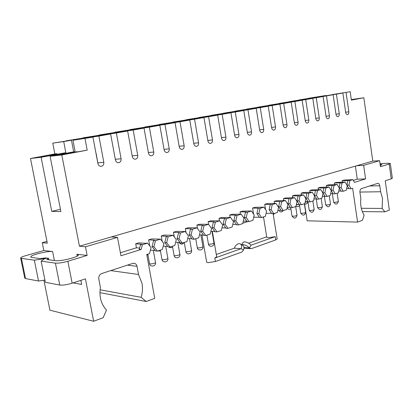 <?xml version="1.0" encoding="UTF-8"?>
<svg xmlns="http://www.w3.org/2000/svg" width="413" height="413" viewBox="0 0 413 413"><rect width="100%" height="100%" fill="white"/><g stroke="black" fill="none" stroke-linecap="round" stroke-linejoin="round"><path stroke-width="0.62" d="M243.923 247.568L249.54 247.97L250.774 248.631L251.687 248.533L275.734 239.917L277.154 238.951L273.117 213.619M263.494 216.918L266.772 237.269L268.197 237.723L275.213 236.67L275.734 239.917M212.359 231.347L216.691 256.788L214.817 258.037L215.41 261.532L207.878 262.653L206.66 262.141L201.983 234.971M359.909 192.071L380.621 191.74L379.774 185.747C379.495 184.244 378.881 183.424 377.921 183.284L361.437 188.602C360.286 189.169 359.79 190.414 359.94 192.329L360.833 198.503C360.167 204.915 361.256 210.439 364.106 215.075L362.444 220.258L357.565 222.091L307.169 220.816L304.587 204.043M362.33 211.585L384.875 211.828L382.133 208.426L382.515 198.436L380.621 191.74M110.674 270.608L138.531 274.485L137.023 266.323C136.657 264.666 135.763 263.654 134.344 263.287L132.764 263.386L101.768 273.52C99.523 274.526 98.531 276.359 98.79 279.018L100.416 287.515C99.012 296.637 101.03 304.164 106.477 310.101L103.162 317.695L93.643 321.273L49.901 310.178L43.892 280.231M99.931 292.636L146.254 301.5L141.127 297.319C142.542 292.662 142.836 288.031 142.015 283.416L138.531 274.485M357.565 222.091L352.64 188.204L351.045 188.72L349.037 188.762L345.108 182.025L342.041 182.974L341.107 187.59L343.255 191.229L346.311 190.243L347.235 185.659M348.933 188.581L346.636 188.627M334.571 184.719L334.324 183.031L340.648 182.845L340.033 183.036L339.094 187.636L341.246 191.26L343.255 191.229M341.133 191.08L338.748 191.121M337.184 184.477L334.04 185.452L326.332 185.473L328.216 184.895L337.184 184.477L339.352 188.142L338.412 192.788L335.279 193.795L333.27 193.826L331.071 190.161L333.079 190.125L335.279 193.795M333.157 193.63L330.679 193.666M329.068 186.991L325.852 187.982L318.16 187.972L320.085 187.383L329.068 186.991L331.288 190.692L330.323 195.39L327.117 196.428L325.103 196.449L322.858 192.752L324.866 192.716L327.117 196.428M324.985 196.247L322.408 196.273M320.756 189.562L317.458 190.579L309.786 190.538L311.758 189.928L320.756 189.562L323.028 193.299L322.037 198.059L318.753 199.118L316.74 199.133L314.438 195.401L316.451 195.375L318.753 199.118M316.616 198.927L313.942 198.942M312.238 192.195L308.862 193.238L301.211 193.16L303.235 192.541L312.238 192.195L314.567 195.969L313.55 200.795L310.184 201.88L308.175 201.885L305.816 198.116L307.83 198.095L310.184 201.88M308.041 201.668L305.264 201.678M303.514 194.895L300.055 195.963L292.425 195.845L294.5 195.21L303.514 194.895L305.899 198.705L304.856 203.594L301.407 204.709L299.399 204.703L296.983 200.894L298.991 200.888L301.407 204.709M299.255 204.481L296.374 204.476M294.572 197.657L291.026 198.756L283.421 198.601L285.548 197.951L294.572 197.657L297.014 201.513L295.94 206.469L292.404 207.605L290.401 207.594L287.928 203.748L289.931 203.748L292.404 207.605M290.251 207.362L287.257 207.341M285.404 200.496L281.764 201.621L274.191 201.425L276.369 200.759L285.404 200.496L287.907 204.389L286.803 209.412L283.179 210.578L281.176 210.558L278.641 206.67L280.639 206.681L283.179 210.578M281.016 210.315L277.908 210.284M275.998 203.403L272.265 204.559L264.728 204.316L266.963 203.635L275.998 203.403L278.563 207.336L277.428 212.432L273.711 213.629L271.708 213.598L269.111 209.67L271.109 209.69L273.711 213.629M271.542 213.345L266.086 213.289M263.928 207.14L260.071 208.333L252.586 208.033L254.893 207.326L263.928 207.14L266.576 211.12L265.404 216.304L261.558 217.543L259.565 217.496L256.886 213.521L258.879 213.552L261.558 217.543M259.385 217.228L253.685 217.238M252.978 220.305L249.008 221.585L246.236 217.543L247.475 212.225L251.46 210.997L254.191 215.034L252.978 220.305M246.236 217.543L244.253 217.496L247.02 221.528L249.008 221.585M246.824 221.244L243.288 221.141M242.71 223.614L238.631 224.925L235.792 220.841L237.062 215.447L241.156 214.182L243.959 218.26L242.71 223.614M235.792 220.841L233.815 220.785L236.654 224.858L238.631 224.925M236.448 224.558L232.777 224.435M232.168 227.011L227.976 228.358L225.059 224.228L226.365 218.756L230.573 217.455L233.453 221.58L232.168 227.011M225.059 224.228L223.087 224.161L226.004 228.275L227.976 228.358M225.782 227.966L221.977 227.811M221.332 230.5L217.021 231.889L214.027 227.713L215.374 222.158L219.695 220.821L222.653 224.987L221.332 230.5M214.027 227.713L212.065 227.63L215.059 231.791L217.021 231.889M214.822 231.461L210.878 231.275M210.191 234.088L205.762 235.513L202.68 231.295L204.074 225.653L208.519 224.28L211.554 228.492L210.191 234.088M202.68 231.295L200.733 231.197L203.81 235.405L205.762 235.513M203.557 235.059L199.464 234.832M198.736 237.78L194.182 239.246L191.012 234.976L192.448 229.251L197.016 227.837L200.14 232.096L198.736 237.78M191.012 234.976L189.077 234.868L192.241 239.122L194.182 239.246M191.968 238.755L187.724 238.487M186.95 241.574L182.267 243.081L179.01 238.771L180.486 232.947L185.189 231.492L188.4 235.802L186.95 241.574M179.01 238.771L177.084 238.647L180.342 242.947L182.267 243.081M180.047 242.555L175.649 242.245M174.823 245.482L170.001 247.036L166.645 242.668L168.168 236.757L173.016 235.26L176.315 239.617L174.823 245.482M166.645 242.668L164.741 242.534L168.091 246.881L170.001 247.036M167.771 246.468L163.218 246.107M162.335 249.504L157.368 251.104L153.92 246.69L155.489 240.681L160.476 239.137L163.878 243.546L162.335 249.504M153.92 246.69L152.03 246.535L155.474 250.934L157.368 251.104M155.128 250.49L150.399 250.123M93.643 321.273L85.439 278.858L72.156 283.204C66.978 284.758 62.843 285.373 59.751 285.047L45.373 282.322L41.13 261.135L55.409 263.133C58.491 263.339 62.642 262.714 67.856 261.253L87.128 255.425L85.46 246.767L79.435 246.2L111.288 236.954L117.519 237.387L120.947 255.776L141.179 249.421L139.31 249.251L140.554 244.573L141.587 244.253L135.707 243.789L138.773 242.849L144.664 243.303L147.565 243.133L151.065 247.588L149.475 253.644L146.749 254.522L154.73 298.32L146.254 301.5M252.586 208.033L253.577 214.125M253.918 216.216L254.067 217.114M233.815 220.785L235.085 215.41L235.911 215.158L229.69 215.039L232.137 214.29L241.156 214.182M229.69 215.039L230.093 217.444M223.087 224.161L224.398 218.709L225.245 218.446L219.05 218.291L221.564 217.522L230.573 217.455M219.05 218.291L219.479 220.816M212.065 227.63L213.413 222.096L214.285 221.827L208.121 221.636L210.702 220.847L219.695 220.821M208.121 221.636L208.591 224.383M200.733 231.197L202.122 225.581L203.015 225.302L196.887 225.07L199.541 224.259L208.519 224.28M196.887 225.07L197.476 228.456M189.077 234.868L190.512 229.163L191.431 228.879L185.339 228.606L188.07 227.769L197.016 227.837M185.339 228.606L186.046 232.648M177.084 238.647L178.561 232.849L179.505 232.555L173.465 232.24L176.268 231.378L185.189 231.492M173.465 232.24L174.296 236.954M164.741 242.534L166.263 236.644L167.234 236.339L161.246 235.978L164.131 235.095L173.016 235.26M161.246 235.978L162.211 241.388M152.03 246.535L153.6 240.547L154.601 240.237L148.665 239.824L151.638 238.915L160.476 239.137M148.665 239.824L149.774 245.947M150.477 249.824L150.523 250.082M244.253 217.496L245.487 212.199L246.293 211.952L240.046 211.869L242.431 211.141L251.46 210.997M240.046 211.869L240.428 214.171M139.625 248.068L136.445 247.795L120.389 252.782M135.707 243.789L136.445 247.795M274.191 201.425L274.506 203.408M283.421 198.601L283.721 200.501M292.425 195.845L292.709 197.677M301.211 193.16L301.485 194.926M309.786 190.538L310.049 192.282M318.16 187.972L318.418 189.701M326.332 185.473L326.59 187.182M334.324 183.031L336.161 182.463L345.108 182.025M264.728 204.316L265.58 209.628M349.857 180.558L342.129 180.641L343.926 180.089L352.852 179.629L349.857 180.558L348.944 185.117L351.045 188.72M342.129 180.641L342.367 182.278M241.755 244.723L243.138 242.343L244.635 241.817C246.922 242.137 249.08 243.247 251.099 245.146L275.213 236.67M266.705 236.845L248.549 243.2M351.313 99.569L363.832 97.762L351.391 100.116L350.188 91.727L332.315 94.587L350.188 91.727M355.386 166.129L357.271 179.18L365.588 178.901L363.652 165.36L356.811 165.716L372.784 161.085L363.832 97.762M372.784 161.085L379.604 160.693L363.652 165.36M389.18 164.069L390.311 163.486L392.35 178.209L391.235 178.855L389.18 164.069L380.445 166.707L379.604 160.693M380.275 165.51L382.01 164.658L380.11 164.312M87.128 255.425L76.849 254.258L78.346 254.909C79.472 256.824 60.628 261.579 55.404 260.649L46.762 259.493L48.471 258.182C47.387 257.98 45.951 258.244 44.176 258.972L41.13 261.135M60.448 209.257L51.759 211.389L60.897 211.559L50.097 156.29L61.8 154.973L79.435 246.2M51.759 211.389L41.109 157.301L30.49 158.499L47.314 243.159L42.25 242.679L46.963 241.378M54.397 260.515L52.616 251.517L43.814 250.521L42.25 242.679M80.855 280.36L81.645 284.423L73.096 282.895M52.616 251.517C47.789 250.758 29.865 255.193 30.717 256.974L31.837 257.49L39.865 258.569L46.111 257.872L43.21 258.843L34.341 260.185L21.419 258.378L25.534 278.569L24.749 278.119L20.65 258.017L21.419 258.378M50.097 156.29L75.125 151.571L72.962 140.255L92.946 137.131L97.902 163.543C98.34 165.272 99.342 166.217 100.911 166.367C103.013 166.083 103.978 164.735 103.813 162.324L98.913 136.078L110.622 134.008L115.408 159.934C115.836 161.648 116.812 162.577 118.335 162.717C120.338 162.428 121.262 161.106 121.097 158.762L116.368 132.996L127.638 131.009L132.258 156.46C132.681 158.158 133.631 159.072 135.108 159.201C137.023 158.907 137.901 157.616 137.736 155.329L133.167 130.033L144.023 128.113L148.494 153.115C148.907 154.792 149.826 155.696 151.266 155.815C153.099 155.52 153.935 154.256 153.775 152.025L149.356 127.173L159.821 125.325L164.147 149.888C164.544 151.545 165.443 152.433 166.837 152.552C168.597 152.258 169.392 151.019 169.237 148.835L164.963 124.421L175.055 122.635L179.242 146.775C179.634 148.417 180.507 149.294 181.859 149.398C183.548 149.103 184.312 147.895 184.157 145.758L180.016 121.763L189.758 120.044L193.816 143.77C194.198 145.391 195.044 146.259 196.361 146.357C197.977 146.068 198.71 144.875 198.56 142.79L194.549 119.197L203.96 117.535L207.889 140.869C208.266 142.475 209.086 143.326 210.367 143.419C211.921 143.13 212.623 141.964 212.478 139.924L208.586 116.719L217.682 115.113L221.492 138.066C221.858 139.651 222.659 140.487 223.903 140.58C225.395 140.291 226.071 139.15 225.926 137.147L222.153 114.324L230.95 112.775L234.646 135.35C235.002 136.92 235.782 137.746 236.99 137.834C238.43 137.55 239.075 136.429 238.936 134.468L235.271 112.011L243.784 110.508L247.372 132.728C247.717 134.277 248.481 135.092 249.653 135.18C251.037 134.896 251.662 133.797 251.522 131.871L247.965 109.77L256.205 108.314L259.694 130.188C260.03 131.721 260.768 132.527 261.909 132.609C263.246 132.325 263.85 131.246 263.711 129.362L260.257 107.597L268.233 106.193L271.625 127.731C271.955 129.243 272.673 130.038 273.783 130.116C275.073 129.842 275.652 128.779 275.517 126.925L272.162 105.496L279.89 104.133L283.189 125.346C283.509 126.837 284.211 127.622 285.285 127.7C286.534 127.431 287.092 126.383 286.963 124.566L283.695 103.462L291.191 102.14L294.397 123.033C294.712 124.509 295.393 125.284 296.441 125.361C297.649 125.093 298.186 124.065 298.057 122.279L294.877 101.49L302.146 100.204L305.269 120.792C305.579 122.253 306.24 123.017 307.262 123.089C308.428 122.826 308.95 121.814 308.821 120.059L305.728 99.574L312.78 98.33L315.821 118.619C316.121 120.059 316.766 120.813 317.757 120.885C318.888 120.622 319.394 119.631 319.27 117.906L316.255 97.716L323.105 96.508L326.063 116.507C326.358 117.932 326.988 118.676 327.953 118.748C329.047 118.49 329.533 117.509 329.414 115.816L326.476 95.909L333.126 94.737L336.012 114.453C336.301 115.862 336.915 116.6 337.855 116.667C338.913 116.414 339.383 115.454 339.264 113.781L336.404 94.159L342.867 93.018L345.681 112.46C345.96 113.854 346.559 114.582 347.472 114.649C348.5 114.396 348.959 113.451 348.84 111.809L346.053 92.455M96.188 153.667L97.964 163.822M308.779 98.242L325.743 95.522L308.79 98.304M318.418 96.812L299.136 99.936L318.449 97.029M308.676 98.521L289.224 101.67L308.712 98.743M298.661 100.282L279.038 103.457L298.697 100.509M288.357 102.094L268.564 105.294L288.393 102.321M277.758 103.957L257.784 107.189L277.794 104.195M266.839 105.878L246.69 109.13L266.881 106.126M255.601 107.855L235.271 111.133L255.601 107.855L255.642 108.113M244.016 109.889L223.505 113.198L244.016 109.889L244.062 110.163M232.075 111.985L211.384 115.325L232.075 111.985L232.121 112.274M219.762 114.153L198.885 117.519L219.762 114.153L219.814 114.458M207.058 116.383L185.995 119.78L207.058 116.383L207.109 116.709M193.94 118.691L172.691 122.114L193.94 118.691L193.996 119.032M180.393 121.071L158.953 124.519L180.393 121.071L180.455 121.432M166.393 123.533L144.767 127.008L166.393 123.533L166.46 123.915M151.912 126.079L130.1 129.579L151.912 126.079L151.984 126.486M136.935 128.711L114.933 132.243L136.935 128.711L136.987 128.98M121.432 131.432L99.239 134.994L121.432 131.432L121.484 131.711M105.372 134.256L82.992 137.844L105.372 134.256L105.423 134.54M88.728 137.183L66.157 140.797L88.728 137.183L88.78 137.472M65.843 152.66L63.705 141.582L71.464 140.219L52.761 143.146L54.862 153.941L56.937 153.698L41.052 156.821L46.354 156.217L65.843 152.66L41.109 157.301M54.862 153.941L30.49 158.499M57.035 154.214L56.937 153.698M52.761 143.146L63.705 141.582M77.345 139.486L77.288 139.191M71.464 140.219L73.69 151.845M94.396 136.481L94.345 136.197M110.839 133.585L110.787 133.306M126.708 130.792L126.662 130.513M142.036 128.092L141.984 127.823M156.842 125.485L156.795 125.216M171.158 122.966L171.111 122.702M185.003 120.529L184.957 120.271M198.4 118.17L198.359 117.912M291.872 101.784L291.826 101.484M302.073 99.977L302.032 99.693M311.996 98.222L311.954 97.948M321.644 96.513L321.603 96.25M336.404 94.159L322.661 96.286L342.867 93.018M326.476 95.909L312.734 98.036L333.126 94.737M316.255 97.716L302.517 99.838L309.358 98.63L323.105 96.508M305.728 99.574L292.001 101.686L312.78 98.33M294.877 101.49L281.17 103.596L302.146 100.204M283.695 103.462L270.014 105.558L291.191 102.14M272.162 105.496L258.512 107.581L279.89 104.133M260.257 107.597L246.654 109.672L254.599 108.273L268.233 106.193M247.965 109.77L234.419 111.825L256.205 108.314M235.271 112.011L221.786 114.05L243.784 110.508M222.153 114.324L208.746 116.347L230.95 112.775M208.586 116.719L195.266 118.722L204.301 117.127L217.682 115.113M194.549 119.197L181.333 121.174L203.96 117.535M180.016 121.763L166.919 123.714L189.758 120.044M164.963 124.421L151.999 126.337L175.055 122.635M149.356 127.173L136.548 129.057L159.821 125.325M133.167 130.033L120.534 131.881L144.023 128.113M116.368 132.996L103.926 134.803L127.638 131.009M98.913 136.078L86.694 137.839L110.622 134.008M384.875 211.828L389.356 210.145L385.257 180.811L391.235 178.855M44.924 280.076L38.543 281.031L25.534 278.569M111.288 236.954L356.811 165.716M357.271 179.18L353.306 180.414M75.125 151.571L58.187 154.87L63.943 154.214L87.189 150.162L61.8 154.973M351.355 99.879L355.268 99.141L351.334 99.709M351.375 99.998L353.347 99.626L351.36 99.91M84.995 138.536L87.189 150.162M76.684 151.979L76.57 151.406M92.946 137.131L72.962 140.255M117.519 237.387L85.46 246.767M43.814 250.521L25.591 255.693C22.364 256.638 20.717 257.413 20.65 258.017M147.565 243.133L142.423 244.723L141.179 249.421M365.588 178.901L354.452 182.396L352.852 179.629M38.543 281.031L34.341 260.185M390.311 163.486L387.761 163.264L380.022 163.677M100.085 289.797L141.127 297.319M361.318 208.297L382.133 208.426M50.2 155.494L50.128 155.123M240.531 243.98L242.663 245.281C243.969 246.148 244.259 247.743 243.541 250.056L241.75 252.095L215.41 261.532M243.541 250.056L241.207 248.641L214.817 258.037M241.187 248.709L234.269 248.198L216.298 254.485M241.207 248.641C241.935 246.324 241.646 244.733 240.345 243.861L239.452 243.613C237.258 243.763 235.539 245.27 234.295 248.136L234.269 248.198M244.083 248.146L250.774 248.631M249.54 247.97L249.504 247.929C247.475 246.034 245.317 244.919 243.025 244.589L241.848 244.78M260.071 208.333L258.879 213.552M272.265 204.559L271.109 209.69M281.764 201.621L280.639 206.681M291.026 198.756L289.931 203.748M300.055 195.963L298.991 200.888M308.862 193.238L307.83 198.095M317.458 190.579L316.451 195.375M325.852 187.982L324.866 192.716M334.04 185.452L333.079 190.125M340.033 183.036L342.041 182.974M140.554 244.573L142.423 244.723M153.6 240.547L155.489 240.681M166.263 236.644L168.168 236.757M178.561 232.849L180.486 232.947M190.512 229.163L192.448 229.251M202.122 225.581L204.074 225.653M213.413 222.096L215.374 222.158M224.398 218.709L226.365 218.756M235.085 215.41L237.062 215.447M245.487 212.199L247.475 212.225M347.849 180.62L346.941 185.153M346.946 185.169L348.944 185.117M270.267 204.559L269.111 209.67M339.094 187.636L341.107 187.59M332.031 185.504L331.071 190.161M323.838 188.029L322.858 192.752M315.449 190.615L314.438 195.401M306.854 193.269L305.816 198.116M298.047 195.984L296.983 200.894M289.017 198.772L287.928 203.748M279.761 201.627L278.641 206.67M258.079 208.317L256.886 213.521M247.914 221.554L242.808 223.196M290.69 207.594L292.012 216.045L292.802 216.236C295.037 216.123 296.441 215.808 297.024 215.287L295.672 206.557M299.425 204.703L300.731 213.129L301.531 213.32C303.741 213.201 305.124 212.896 305.692 212.39L304.36 203.754M307.917 201.668L309.239 210.289L310.055 210.47C312.233 210.351 313.601 210.052 314.148 209.567L312.847 201.023M316.25 198.927L317.551 207.512L318.382 207.687C320.534 207.569 321.877 207.274 322.414 206.805L321.138 198.354M324.386 196.252L325.666 204.796L326.513 204.972C328.634 204.848 329.961 204.564 330.483 204.105L329.233 195.741M332.331 193.645L333.601 202.148L334.458 202.318C336.554 202.194 337.86 201.911 338.366 201.472L337.142 193.196M289.477 207.357L287.231 207.465M298.904 204.481L296.281 204.905M307.504 201.673L305.135 202.272M213.98 243.025C213.216 243.732 211.575 244.129 209.066 244.222L208.42 243.995C208.901 247.594 214.724 246.576 213.98 243.025L211.988 231.326M202.933 246.716C202.138 247.449 200.465 247.857 197.92 247.945L197.295 247.717C197.786 251.367 203.692 250.314 202.933 246.716L200.899 234.914M191.575 250.505C190.749 251.269 189.046 251.693 186.459 251.775L185.855 251.543C186.361 255.244 192.355 254.155 191.575 250.505L189.5 238.6M179.898 254.403C179.041 255.198 177.301 255.632 174.673 255.714L174.09 255.482C174.616 259.235 180.698 258.099 179.898 254.403L177.776 242.395M161.989 259.529C162.526 263.334 168.705 262.162 167.885 258.414C166.997 259.235 165.215 259.689 162.552 259.767L161.989 259.529L160.306 250.154M149.537 263.695C150.089 267.562 156.367 266.339 155.525 262.539C154.601 263.396 152.784 263.861 150.074 263.938L149.537 263.695L147.808 254.181M77.21 256.112L76.849 254.258M59.751 285.047L55.409 263.133M97.907 162.841L103.813 162.324M115.289 159.294L121.097 158.762M132.15 155.861L137.736 155.329M148.396 152.552L153.775 152.025M164.054 149.361L169.237 148.835M179.154 146.285L184.157 145.758M193.738 143.306L198.56 142.79M207.816 140.43L212.478 139.924M221.425 137.653L225.926 137.147M234.584 134.963L238.936 134.468M247.315 132.356L251.522 131.871M259.638 129.837L263.711 129.362M271.573 127.395L275.517 126.925M283.137 125.025L286.963 124.566M294.35 122.728L298.057 122.279M305.228 120.503L308.821 120.059M315.78 118.34L319.27 117.906M326.027 116.239L329.414 115.816M335.975 114.2L339.264 113.781M345.645 112.217L348.84 111.809M67.856 261.253L72.156 283.204M127.405 265.136L137.023 266.323M369.413 185.995L379.774 185.747M48.641 259.746L48.362 258.337M43.355 259.555L43.21 258.843M251.099 245.146L249.504 247.929M167.885 258.414L165.721 246.303M155.525 262.539L153.321 250.33M133.843 263.226L134.344 263.287M48.786 259.762L48.471 258.182M46.194 258.295L46.111 257.872M174.09 255.482L172.453 246.246M185.855 251.543L184.26 242.441M197.295 247.717L195.741 238.745M208.42 243.995L206.908 235.147M146.796 254.759L147.957 255.017M158.019 250.892L160.476 251.109M168.793 246.938C170.053 247.934 171.312 247.924 172.572 246.907M179.092 242.488C180.724 244.661 182.381 244.672 184.053 242.508M304.396 203.965C306.338 204.409 307.411 203.64 307.608 201.668M295.992 206.221C297.443 207.068 298.625 206.789 299.528 205.385M287.154 207.801C288.062 209.396 289.306 209.721 290.876 208.771M278.816 210.289C280.19 212.432 281.671 212.514 283.272 210.547M273.277 214.646L274.846 213.263M262.725 217.166L263.587 217.491M333.601 202.148C335.635 204.951 337.225 204.724 338.366 201.472M325.666 204.796C327.731 207.631 329.337 207.398 330.483 204.105M317.551 207.512C319.641 210.372 321.257 210.14 322.414 206.805M309.239 210.289C311.356 213.18 312.992 212.943 314.148 209.567M300.731 213.129C302.874 216.056 304.526 215.808 305.692 212.39M292.012 216.045C294.185 219.004 295.853 218.751 297.024 215.287"/></g></svg>
